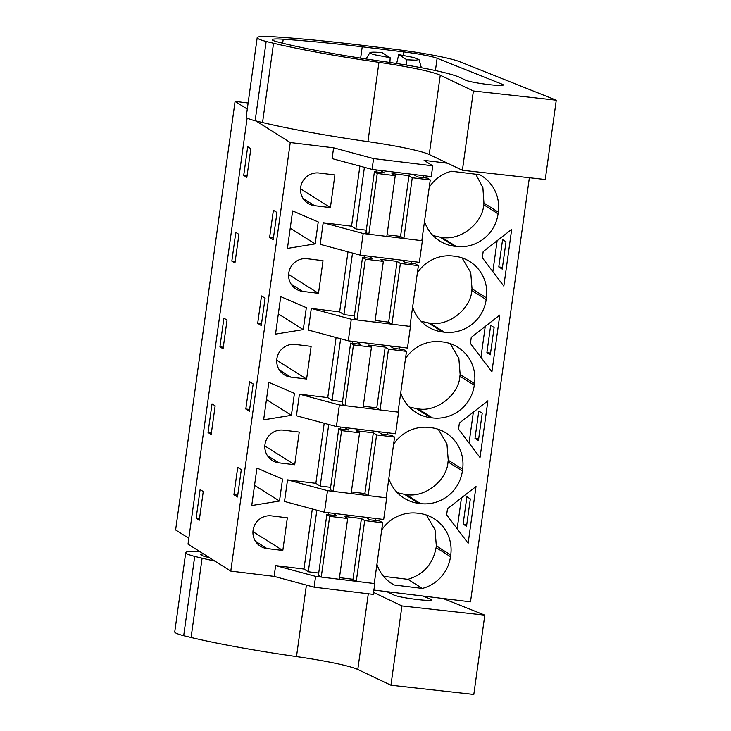 <?xml version="1.0" encoding="UTF-8"?>
<svg xmlns="http://www.w3.org/2000/svg" width="731" height="731" viewBox="0 0 731 731"><rect width="100%" height="100%" fill="white"/><g stroke="black" fill="none" stroke-linecap="round" stroke-linejoin="round"><path stroke-width="1.1" d="M447.564 163.232L424.108 160.372L432.761 165.827L373.568 158.609L333.601 147.817L290.253 142.536L256.088 120.99M248.129 102.989L235.08 101.39L175.614 529.948L188.826 538.281M247.288 109.083L235.08 101.39M432.761 165.827L431.263 176.628L372.07 169.409L373.568 158.609M421.869 240.426L422.363 240.737L419.366 262.338L360.182 255.119L363.179 233.518L368.789 234.203M411.279 263.361L411.553 261.378M409.981 326.145L410.466 326.446L407.469 348.047L348.285 340.829L351.282 319.237L311.305 308.445L308.308 330.037L348.285 340.829M399.382 349.071L399.656 347.097M398.084 411.855L398.578 412.165L395.581 433.757L336.388 426.538L339.385 404.947L299.418 394.155L296.42 415.756L336.388 426.538M387.494 434.781L387.768 432.807M386.196 497.564L386.681 497.875L383.684 519.467L324.5 512.248L327.497 490.656L287.521 479.865L284.523 501.466L324.5 512.248M375.597 520.49L375.871 518.517M374.299 583.274L374.793 583.585L373.294 594.385L314.102 587.167L274.125 576.375L230.777 571.094L188.013 544.129L247.142 118.011M423.176 177.642L423.45 175.668M529.363 177.734L470.508 601.841L373.888 590.054M475.799 174.225L482.889 187.721L483.931 203.081L498.304 212.145A37.619 36.806 122.2 0 0 481.692 175.851A37.619 36.806 122.2 0 0 479.737 174.709L451.447 171.255A37.619 36.806 122.2 0 0 429.261 187.154M498.304 212.145L498.076 213.827L483.694 204.762L483.931 203.081M424.51 221.429A37.619 36.806 122.2 0 0 439.669 240.974A37.619 36.806 122.2 0 0 454.572 246.274L456.245 246.475A37.619 36.806 122.2 0 0 498.076 213.827M447.061 511.819L447.482 508.758L476.009 486.499L468.132 543.234L446.632 514.88L447.061 511.819M459.379 423.048L487.897 400.789L480.029 457.524L458.529 429.17L459.379 423.048M450.168 343.597L458.849 358.309L460.137 374.5L474.52 383.565A37.619 36.806 122.2 0 0 457.898 347.271A37.619 36.806 122.2 0 0 442.995 341.971L441.323 341.77A37.619 36.806 122.2 0 0 405.477 358.574M474.52 383.565L474.282 385.255L459.9 376.182L460.137 374.5M400.725 392.858A37.619 36.806 122.2 0 0 415.875 412.394A37.619 36.806 122.2 0 0 430.787 417.693L432.46 417.904A37.619 36.806 122.2 0 0 474.282 385.255M471.267 337.338L499.794 315.079L491.917 371.814L470.426 343.451L471.267 337.338M462.056 257.888L470.737 272.599L472.025 288.782L486.417 297.855A37.619 36.806 122.2 0 0 469.795 261.561A37.619 36.806 122.2 0 0 454.883 256.261L453.22 256.06A37.619 36.806 122.2 0 0 417.374 272.864M486.417 297.855L486.179 299.546L471.797 290.472L472.025 288.782M412.613 307.139A37.619 36.806 122.2 0 0 427.772 326.684A37.619 36.806 122.2 0 0 442.684 331.984L444.347 332.185A37.619 36.806 122.2 0 0 486.179 299.546M388.828 478.567A37.619 36.806 122.2 0 0 403.987 498.113A37.619 36.806 122.2 0 0 418.9 503.412L420.563 503.613A37.619 36.806 122.2 0 0 462.394 470.965L448.002 461.891L448.24 460.21L462.622 469.275A37.619 36.806 122.2 0 0 446.011 432.98A37.619 36.806 122.2 0 0 431.098 427.69L429.435 427.48A37.619 36.806 122.2 0 0 393.589 444.284M462.622 469.275L462.394 470.965M503.814 286.104L482.314 257.741L483.164 251.619L511.682 229.36L503.814 286.104M426.365 515.017L435.036 529.728L436.325 545.911L450.735 554.993A37.619 36.806 122.2 0 0 434.113 518.699A37.619 36.806 122.2 0 0 419.201 513.4L417.538 513.189A37.619 36.806 122.2 0 0 381.692 530.002M450.735 554.993L450.497 556.675L436.096 547.592L436.325 545.911M376.931 564.277A37.619 36.806 122.2 0 0 392.09 583.822A37.619 36.806 122.2 0 0 394.046 584.964L422.335 588.418A37.619 36.806 122.2 0 0 450.497 556.675M290.253 142.536L230.777 571.094M243.715 175.403L246.85 177.377L250.834 148.695L247.699 146.721L243.715 175.403L247.069 175.805M235.811 481.053L237.712 467.392L241.294 469.64L237.502 496.979L233.92 494.723L235.811 481.053M245.808 409.013L249.609 381.673L253.182 383.93L249.39 411.27L245.808 409.013L249.636 409.479M219.93 346.823L223.065 348.797L227.039 320.114L223.914 318.14L219.93 346.823L223.284 347.234M263.178 311.89L261.287 325.551L257.705 323.294L261.497 295.964L265.079 298.221L263.178 311.89M231.828 261.113L234.953 263.087L238.936 234.404L235.802 232.431L231.828 261.113L235.172 261.515M269.602 237.584L273.175 239.841L275.075 226.181L276.967 212.511L273.394 210.254L269.602 237.584L273.431 238.05M208.043 432.533L211.168 434.506L215.152 405.824L212.017 403.85L208.043 432.533L211.387 432.944M200.12 489.56L203.255 491.534L199.28 520.216L196.146 518.242L200.12 489.56M333.601 147.817L332.102 158.618L372.07 169.409M312.311 508.959L303.968 569.038L275.624 565.575L274.125 576.375M287.521 479.865L315.865 483.319L324.198 423.249M299.418 394.155L327.762 397.609L336.096 337.539M311.305 308.445L339.65 311.899L347.983 251.829M359.88 166.12L351.547 226.19L323.203 222.736L320.205 244.328L360.182 255.119M314.549 205.685A16.548 16.192 122.2 0 1 301.537 183.92A16.548 16.192 122.2 0 1 319.081 173.019L334.917 174.956L330.385 207.622L314.549 205.685L303.054 198.439M254.342 486.8L256.946 468.059L282.541 479.079L279.498 501.027L251.747 505.541L254.342 486.8M283.4 430.157A16.548 16.192 122.2 0 0 272.307 460.493A16.548 16.192 122.2 0 0 278.867 462.824L294.703 464.752L299.235 432.085L283.4 430.157M291.395 415.318L263.635 419.832L268.844 382.35L294.438 393.369L291.395 415.318L266.45 399.592M316.706 232.924L315.18 243.889L287.429 248.412L292.628 210.921L318.223 221.95L316.706 232.924M311.132 346.375L295.297 344.447A16.548 16.192 122.2 0 0 284.195 374.775A16.548 16.192 122.2 0 0 290.755 377.114L306.6 379.042L311.132 346.375M323.029 260.665L307.184 258.728A16.548 16.192 122.2 0 0 296.092 289.065A16.548 16.192 122.2 0 0 302.652 291.395L318.488 293.332L323.029 260.665M266.97 548.533A16.548 16.192 122.2 0 1 253.959 526.768A16.548 16.192 122.2 0 1 271.503 515.867L287.347 517.795L282.815 550.461L266.97 548.533L255.475 541.287M306.335 307.66L303.283 329.608L275.532 334.122L280.731 296.64L306.335 307.66M422.363 240.737L403.841 238.498L400.561 236.433L387.037 234.779M403.804 238.48L386.818 236.405M339.65 311.899L343.972 314.622L352.516 253.054M343.972 314.622L354.407 315.902M410.466 326.446L391.944 324.208L388.664 322.143L375.149 320.489M391.917 324.189L374.921 322.115M356.892 319.913L351.282 319.237M327.762 397.609L332.084 400.341L340.628 338.764M332.084 400.341L342.51 401.611M398.578 412.165L380.056 409.917L376.776 407.852L363.252 406.208M380.019 409.899L363.033 407.825M344.995 405.632L339.385 404.947M315.865 483.319L320.187 486.051L328.731 424.473M320.187 486.051L330.613 487.321M386.681 497.875L351.136 493.535M333.108 491.342L327.497 490.656M303.968 569.038L308.299 571.761L316.843 510.183M308.299 571.761L318.725 573.031M374.793 583.585L356.271 581.346L352.991 579.272L339.467 577.627M356.235 581.319L321.247 577.07L318.414 575.288L326.839 514.542L336.845 515.766L332.897 513.281M321.211 577.051L315.6 576.366L314.102 587.167M275.624 565.575L315.6 576.366M351.547 226.19L355.869 228.913L364.413 167.335M355.869 228.913L366.295 230.183M323.203 222.736L363.179 233.518M454.572 246.274L440.199 237.21L441.862 237.411C460.493 241.002 482.771 223.147 483.694 204.762M440.199 237.21L433.017 235.583M461.453 497.857L457.167 528.769M466.533 526.238L470.325 498.907L466.899 496.742L463.107 524.081L466.533 526.238M473.35 412.138L469.055 443.059M478.787 411.032L474.995 438.362L478.43 440.528L482.222 413.198L478.787 411.032M430.787 417.693L416.396 408.62L418.068 408.83C436.69 412.421 458.977 394.566 459.9 376.182M416.396 408.62L409.223 406.993M485.238 326.428L480.952 357.349M490.684 325.322L486.892 352.653L490.318 354.818L494.11 327.488L490.684 325.322M442.684 331.984L428.293 322.91L429.956 323.12C448.587 326.711 470.865 308.857 471.797 290.472M428.293 322.91L421.12 321.284M418.9 503.412L404.508 494.339L406.171 494.54C424.802 498.131 447.08 480.276 448.002 461.891M404.508 494.339L397.326 492.712M438.271 429.307L446.952 444.028L448.24 460.21M497.135 240.718L492.849 271.64M502.581 239.613L498.78 266.943L502.215 269.109L506.007 241.769L502.581 239.613M383.592 576.366L407.925 579.327L422.335 588.418M407.925 579.327C423.651 574.456 433.044 563.884 436.096 547.592M394.046 584.964L390.217 582.552M466.771 524.529L463.107 524.081M478.668 438.81L474.995 438.362M490.556 353.1L486.892 352.653M502.453 267.391L498.78 266.943M233.92 494.723L237.749 495.189M257.705 323.294L261.534 323.769M196.146 518.242L199.49 518.654M330.385 207.622L300.542 188.799M279.498 501.027L254.552 485.302M294.703 464.752L264.86 445.937M315.18 243.889L290.234 228.163M306.6 379.042L276.747 360.228M318.488 293.332L288.644 274.509M282.815 550.461L252.963 531.647M303.283 329.608L278.337 313.882M389.915 62.473L390.162 57.731L382.048 52.614A24.79 2.147 -172.1 0 0 369.913 52.705L366.003 58.973M398.724 54.642L413.582 57.466L418.991 59.513L415.902 60.198L406.838 59.768L398.724 54.642L396.65 63.496M406.838 59.768L406.555 65.096M390.162 57.731L375.305 54.907A24.79 2.147 -172.1 0 1 369.913 52.705M413.481 174.453L417.428 176.948L427.434 178.163L430.267 179.954L412.266 177.761L408.985 175.687L391.962 173.612L395.243 175.678L377.251 173.485L374.418 171.703L384.415 172.918L380.467 170.433M376.264 169.921L375.99 171.895M374.418 171.703L365.984 232.44L368.817 234.231L377.251 173.485M395.243 175.678L386.818 236.424L368.817 234.231M408.985 175.687L400.561 236.433M412.266 177.761L403.841 238.498M430.267 179.954L421.833 240.691M401.584 260.163L405.531 262.657L415.537 263.873L418.37 265.664L400.378 263.471L397.097 261.396L380.065 259.322L383.346 261.387L365.354 259.194L362.521 257.413L372.527 258.628L368.579 256.142M364.367 255.631L364.093 257.604M362.521 257.413L354.087 318.149L356.929 319.94L365.354 259.194M383.346 261.387L374.921 322.133L356.929 319.94M397.097 261.396L388.664 322.143M400.378 263.471L391.944 324.208M418.37 265.664L409.945 326.401M389.696 345.882L393.644 348.367L403.649 349.592L406.482 351.373L388.481 349.18L385.2 347.115L368.177 345.032L371.458 347.106L353.457 344.913L350.624 343.122L360.63 344.347L356.682 341.852M352.479 341.34L352.205 343.314M350.624 343.122L342.199 403.859L345.032 405.65L353.457 344.913M371.458 347.106L363.024 407.843L345.032 405.65M385.2 347.115L376.776 407.852M388.481 349.18L380.056 409.917M406.482 351.373L398.048 412.11M377.799 431.592L381.746 434.077L391.752 435.301L394.585 437.083L376.593 434.89L373.313 432.825L356.28 430.751L359.561 432.816L341.569 430.623L338.736 428.832L348.733 430.056L344.785 427.562M340.582 427.05L340.308 429.024M338.736 428.832L330.302 489.578L333.135 491.36L341.569 430.623M359.561 432.816L351.136 493.553L333.135 491.36M373.313 432.825L364.879 493.562L351.364 491.917M376.593 434.89L368.159 495.627L364.879 493.562M394.585 437.083L386.16 497.829M365.902 517.301L369.859 519.787L379.855 521.011L382.688 522.793L364.696 520.6L361.416 518.535L344.383 516.461L347.673 518.526L329.672 516.333L326.839 514.542M328.685 512.76L328.411 514.734M329.672 516.333L321.247 577.07M347.673 518.526L339.239 579.263M361.416 518.535L352.991 579.272M364.696 520.6L356.271 581.346M382.688 522.793L374.263 583.539M556.264 100.202L459.9 61.76A59.841 5.172 7.9 0 0 393.963 49.196L359.689 44.984A54.715 4.733 7.9 0 0 354.782 44.399L348.495 43.677A196.63 17.005 7.9 0 0 274.116 36.806A46.163 3.993 7.9 0 0 261.141 36.55A50.375 4.359 7.9 0 0 257.193 37.665A50.375 4.359 7.9 0 0 266.157 41.475L273.549 43.239A153.885 13.313 7.9 0 0 378.95 62.336A68.394 5.912 7.9 0 1 440.254 75.229L473.396 90.982L462.394 170.277L545.262 179.506L556.264 100.202L473.396 90.982M459.918 77.486L465.592 80.182A19.335 1.672 7.9 0 0 486.444 84.303A19.335 1.672 7.9 0 0 503.275 84.96A19.335 1.672 7.9 0 0 502.654 84.43A19.335 1.672 7.9 0 0 502.27 84.266L437.111 58.27A30.309 2.622 7.9 0 0 403.722 51.91L362.22 46.802A196.63 17.005 7.9 0 0 283.217 39.209A29.149 2.522 7.9 0 0 272.206 39.666A29.149 2.522 7.9 0 0 277.524 41.905A137.355 11.879 7.9 0 0 383.318 61.514A83.197 7.2 7.9 0 1 459.918 77.486M257.193 37.665L246.192 116.969A50.375 4.359 7.9 0 0 255.156 120.77L262.548 122.534A153.885 13.313 7.9 0 0 367.949 141.64L378.95 62.336M367.949 141.64A68.394 5.912 7.9 0 1 429.243 154.533L462.394 170.277M255.156 120.77L266.157 41.475M360.648 58.151L362.22 46.802M373.559 592.439L401.94 605.926L390.939 685.221L473.807 694.45L484.808 615.146L401.94 605.926M484.808 615.146L443.059 598.488M199.837 551.585A46.163 3.993 7.9 0 0 189.685 551.494A50.375 4.359 7.9 0 0 185.738 552.618A50.375 4.359 7.9 0 0 194.702 556.419L202.094 558.182A153.885 13.313 7.9 0 0 214.941 561.106M386.507 591.598A83.197 7.2 7.9 0 1 388.463 592.43L394.137 595.125A19.335 1.672 7.9 0 0 414.998 599.246A19.335 1.672 7.9 0 0 431.82 599.913A19.335 1.672 7.9 0 0 431.199 599.374A19.335 1.672 7.9 0 0 430.815 599.21L422.829 596.021M203.565 553.934A29.149 2.522 7.9 0 0 200.76 554.61A29.149 2.522 7.9 0 0 206.078 556.848A137.355 11.879 7.9 0 0 209.633 557.753M185.738 552.618L174.736 631.913A50.375 4.359 7.9 0 0 183.7 635.714L191.093 637.478A153.885 13.313 7.9 0 0 296.494 656.584L306.417 585.092M296.494 656.584A68.394 5.912 7.9 0 1 357.797 669.477L390.939 685.221M183.7 635.714L194.702 556.419M441.862 237.411L456.245 246.475M418.068 408.83L432.46 417.904M429.956 323.12L444.347 332.185M406.171 494.54L420.563 503.613M267.372 455.577L278.867 462.824M279.269 369.868L290.755 377.114M291.157 284.149L302.652 291.395M429.243 154.533L440.254 75.229M262.548 122.534L273.549 43.239M282.659 43.202L283.217 39.209M403.238 55.382L403.722 51.91M435.411 70.56L437.111 58.27M502.115 85.363L502.27 84.266M357.797 669.477L368.296 593.773M191.093 637.478L202.094 558.182M430.66 600.306L430.815 599.21M418.991 59.513L421.376 67.727"/></g></svg>
